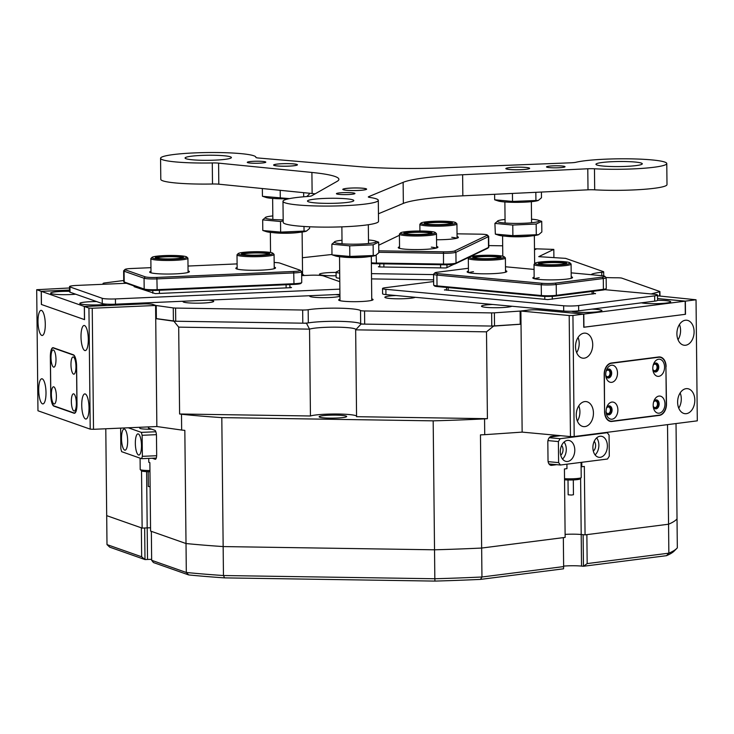 <?xml version="1.0" encoding="UTF-8"?>
<svg xmlns="http://www.w3.org/2000/svg" width="734" height="734" viewBox="0 0 734 734"><rect width="100%" height="100%" fill="white"/><g stroke="black" fill="none" stroke-linecap="round" stroke-linejoin="round"><path stroke-width="1.1" d="M529.086 168.049A11.652 1.275 -0.6 0 0 517.02 167.196A11.652 1.275 -0.6 0 0 506.185 168.444A11.652 1.275 -0.6 0 0 506.432 168.884A11.652 1.275 -0.6 0 0 519.782 169.71A11.652 1.275 -0.6 0 0 529.342 168.205A11.652 1.275 -0.6 0 0 529.086 168.049M531.37 235.935A15.891 1.743 179.4 0 1 505.57 236.201M299.133 232.394A15.891 1.743 179.4 0 1 297.178 232.66A15.891 1.743 179.4 0 1 273.332 232.66M277.489 164.077A11.652 1.275 -0.6 0 0 273.947 164.902A11.652 1.275 -0.6 0 0 280.351 166.123A11.652 1.275 -0.6 0 0 293.554 165.765A11.652 1.275 -0.6 0 0 297.105 164.664A11.652 1.275 -0.6 0 0 289.508 163.682A11.652 1.275 -0.6 0 0 277.489 164.077M368.321 256.716A15.891 1.743 179.4 0 1 350.925 257.561A15.891 1.743 179.4 0 1 342.521 256.992M351.421 190.519A11.652 1.275 -0.6 0 0 366.294 188.996A11.652 1.275 -0.6 0 0 358.008 187.996A11.652 1.275 -0.6 0 0 343.136 189.234A11.652 1.275 -0.6 0 0 351.421 190.519M342.998 192.647A9.267 1.018 -0.6 0 0 336.42 193.693A9.267 1.018 -0.6 0 0 348.375 194.538A9.267 1.018 -0.6 0 0 354.953 193.492A9.267 1.018 -0.6 0 0 342.998 192.647M253.854 161.297A9.267 1.018 -0.6 0 0 247.275 162.342A9.267 1.018 -0.6 0 0 259.23 163.187A9.267 1.018 -0.6 0 0 265.809 162.15A9.267 1.018 -0.6 0 0 253.854 161.297M553.078 165.866A9.267 1.018 -0.6 0 0 546.5 166.902A9.267 1.018 -0.6 0 0 558.455 167.756A9.267 1.018 -0.6 0 0 565.033 166.71A9.267 1.018 -0.6 0 0 553.078 165.866M594.467 168.774L594.687 189.831A7.946 0.872 -0.6 0 0 588.273 189.812A7.946 0.872 -0.6 0 0 588.007 189.822L587.787 168.765A7.946 0.872 179.4 0 1 588.053 168.756A7.946 0.872 179.4 0 1 594.467 168.774A47.664 5.23 -0.6 0 0 632.947 168.912A47.664 5.23 -0.6 0 0 666.775 163.544A47.664 5.23 -0.6 0 0 605.293 159.186A47.664 5.23 -0.6 0 0 575.97 162.269A7.946 0.872 179.4 0 1 570.813 162.801L442.969 167.847A92.677 10.166 179.4 0 1 358.229 166.554L258.597 158.03A7.946 0.872 179.4 0 1 255.882 157.406A7.946 0.872 179.4 0 1 255.882 157.388A47.664 5.23 -0.6 0 0 255.891 157.278A47.664 5.23 -0.6 0 0 194.409 152.911A47.664 5.23 -0.6 0 0 160.572 158.278A47.664 5.23 -0.6 0 0 212.282 162.948A7.946 0.872 179.4 0 1 218.585 163.132L311.904 172.453A92.677 10.166 179.4 0 1 338.888 179.344A92.677 10.166 179.4 0 1 337.145 181.335L311.601 195.84A7.946 0.872 179.4 0 1 307.647 196.483A47.664 5.23 -0.6 0 0 282.985 201.318A47.664 5.23 -0.6 0 0 330.704 206.052A47.664 5.23 -0.6 0 0 378.304 200.327A47.664 5.23 -0.6 0 0 369.743 197.428A7.946 0.872 179.4 0 1 368.321 196.941A7.946 0.872 179.4 0 1 368.596 196.712L403.131 182.344A92.677 10.166 179.4 0 1 462.622 174.756L587.787 168.765M282.067 163.71A11.918 1.312 -0.6 0 0 273.608 165.049A11.918 1.312 -0.6 0 0 288.976 166.141A11.918 1.312 -0.6 0 0 297.435 164.801A11.918 1.312 -0.6 0 0 282.067 163.71M351.256 188.042A11.918 1.312 -0.6 0 0 342.796 189.381A11.918 1.312 -0.6 0 0 358.174 190.473A11.918 1.312 -0.6 0 0 366.624 189.133A11.918 1.312 -0.6 0 0 351.256 188.042M201.511 155.415A23.167 2.541 -0.6 0 0 185.069 158.021A23.167 2.541 -0.6 0 0 214.952 160.14A23.167 2.541 -0.6 0 0 231.403 157.535A23.167 2.541 -0.6 0 0 201.511 155.415M323.923 198.455A23.167 2.541 -0.6 0 0 307.482 201.061A23.167 2.541 -0.6 0 0 337.365 203.19A23.167 2.541 -0.6 0 0 353.816 200.584A23.167 2.541 -0.6 0 0 323.923 198.455M514.305 167.251A11.918 1.312 -0.6 0 0 505.845 168.591A11.918 1.312 -0.6 0 0 521.223 169.682A11.918 1.312 -0.6 0 0 529.673 168.343A11.918 1.312 -0.6 0 0 514.305 167.251M612.395 161.682A23.167 2.541 -0.6 0 0 595.953 164.288A23.167 2.541 -0.6 0 0 625.836 166.407A23.167 2.541 -0.6 0 0 642.287 163.801A23.167 2.541 -0.6 0 0 612.395 161.682M160.572 158.278L160.792 179.325A47.664 5.23 -0.6 0 0 212.502 184.005L212.282 162.948M594.687 189.831A47.664 5.23 -0.6 0 0 633.167 189.959A47.664 5.23 -0.6 0 0 666.995 184.601L666.775 163.544M218.585 163.132L218.805 184.188L312.124 193.51A92.677 10.166 179.4 0 1 315.152 193.831M282.985 201.318L283.205 222.374A47.664 5.23 -0.6 0 0 330.924 227.109A47.664 5.23 -0.6 0 0 378.524 221.374L378.304 200.327M378.45 213.759L403.351 203.401A92.677 10.166 179.4 0 1 462.842 195.813L588.007 189.822M218.805 184.188A7.946 0.872 -0.6 0 0 212.502 184.005M262.35 188.537L262.433 196.244L265.928 197.409A20.919 2.294 -0.6 0 0 288.82 198.749M262.744 196.345L289.435 198.62M306.83 196.538L309.243 194.207L309.234 193.225M303.692 196.785L303.647 192.666M280.287 197.896L280.204 190.326M505.056 219.466A20.919 2.294 -0.6 0 0 498.377 220.613A20.919 2.294 -0.6 0 0 498.294 221.98A20.919 2.294 -0.6 0 0 524.379 223.237A20.919 2.294 -0.6 0 0 538.334 220.228A20.919 2.294 -0.6 0 0 538.233 220.2A20.919 2.294 -0.6 0 0 531.535 219.191M541.123 221.163L541.729 221.365L536.178 224.035L512.772 225.054L494.918 223.402L498.193 220.686M494.918 223.402L495.34 234.109L512.882 235.651L512.772 225.054M512.882 235.651L538.701 234.641L541.848 231.962L541.729 221.365M536.288 234.632L536.178 224.035M498.432 235.137A20.919 2.294 -0.6 0 0 498.524 235.164A20.919 2.294 -0.6 0 0 518.47 236.559A20.919 2.294 -0.6 0 0 538.389 234.752A20.919 2.294 -0.6 0 0 538.563 234.687M272.819 215.924A20.919 2.294 -0.6 0 0 270.809 216.145A20.919 2.294 -0.6 0 0 266.139 217.071A20.919 2.294 -0.6 0 0 283.177 219.861M283.196 220.934L280.526 221.512L262.68 219.861L262.79 230.458L266.286 231.623A20.919 2.294 -0.6 0 0 301.472 232.127A20.919 2.294 -0.6 0 0 306.151 231.21A20.919 2.294 -0.6 0 0 306.326 231.137M263.102 230.559L280.645 232.109L304.05 231.091L303.995 226.476M304.05 231.091L306.463 231.091L309.601 228.412L309.592 226.778M280.645 232.109L280.526 221.512M262.68 219.861L265.956 217.136M342.007 240.247A20.919 2.294 -0.6 0 0 335.328 241.403A20.919 2.294 -0.6 0 0 350.513 244.174A20.919 2.294 -0.6 0 0 370.633 243.284A20.919 2.294 -0.6 0 0 375.184 240.981A20.919 2.294 -0.6 0 0 368.486 239.972M375.184 240.981L378.68 242.147L373.129 244.826L349.723 245.844L331.869 244.193L335.144 241.468M331.869 244.193L331.979 254.79L335.475 255.955A20.919 2.294 -0.6 0 0 350.65 257.331A20.919 2.294 -0.6 0 0 375.34 255.533A20.919 2.294 -0.6 0 0 375.514 255.469M332.291 254.891L349.834 256.441L375.652 255.423L378.799 252.744L378.68 242.147M373.239 255.414L373.129 244.826M349.834 256.441L349.723 245.844M494.615 194.29L494.67 199.786L512.525 201.437L512.433 193.437M512.525 201.437L538.343 200.428L541.481 197.749L541.426 192.051M535.93 200.419L535.838 192.317M498.074 200.923A20.919 2.294 -0.6 0 0 498.166 200.951A20.919 2.294 -0.6 0 0 518.112 202.345A20.919 2.294 -0.6 0 0 538.031 200.538A20.919 2.294 -0.6 0 0 538.206 200.474M178.692 327.144L173.903 321.208L306.454 323.235L309.537 329.135L178.692 327.144L179.601 413.994L310.445 415.985L309.537 329.135A23.827 2.615 -0.6 0 1 332.548 327.162A23.827 2.615 -0.6 0 1 354.797 328.786A23.827 2.615 -0.6 0 1 355.825 329.529A23.827 2.615 -0.6 0 1 355.706 329.805M306.454 323.235A29.131 3.193 179.4 0 1 335.007 321.308A29.131 3.193 179.4 0 1 359.816 323.299A29.131 3.193 179.4 0 1 361.036 324.061L493.587 326.089L486.504 331.841L355.66 329.841L356.568 416.692L487.413 418.692L486.504 331.841M319.73 417.206A13.772 1.514 -0.6 0 0 334.933 418.105A13.772 1.514 -0.6 0 0 346.677 416.481A13.772 1.514 -0.6 0 0 346.081 416.05A13.772 1.514 -0.6 0 0 330.878 415.15A13.772 1.514 -0.6 0 0 319.134 416.774A13.772 1.514 -0.6 0 0 319.73 417.206M493.587 326.089L521.021 324.208L522.149 432.115L484.724 434.675A288.627 31.672 179.4 0 1 480.467 434.877L481.651 548.05L565.143 537.398L564.428 468.971L566.96 468.65L566.914 464.191M581.759 462.301L581.805 466.76L584.347 466.439L585.062 534.866L668.555 524.223L668.857 553.17A288.627 31.672 -0.6 0 0 676.794 548.417A288.627 31.672 -0.6 0 0 677.326 547.839L676.023 423.546M667.518 424.637L668.555 524.223L586.87 534.636L587.172 563.584L668.857 553.17L666.5 555.684L583.457 566.263L583.126 534.682L581.2 534.508L585.062 534.866M558.482 435.473L551.399 436.381A5.294 3.606 95.3 0 0 547.83 442.107L548.023 460.521A5.294 3.606 95.3 0 0 551.161 465.338A5.294 3.606 95.3 0 0 551.702 465.328L556.776 464.677M549.72 464.732L552.913 464.319M581.805 466.76L581.108 466.696M484.724 434.675L484.559 418.885A288.627 31.672 179.4 0 1 433.179 420.848L434.831 578.75A288.627 31.672 -0.6 0 0 473.65 577.374A288.627 31.672 -0.6 0 0 481.954 576.997L563.639 566.584L563.336 537.637L481.651 548.05A288.627 31.672 179.4 0 1 434.528 549.803L223.154 546.573A288.627 31.672 179.4 0 1 186.014 543.536L186.317 572.483A288.627 31.672 -0.6 0 0 223.457 575.529L221.806 417.618A288.627 31.672 179.4 0 1 181.491 414.26L181.656 430.051A288.627 31.672 179.4 0 0 184.83 430.372L186.014 543.536L151.351 531.343L151.654 560.299L186.317 572.483L188.684 574.933L153.443 562.547L151.654 560.299M563.639 566.584L563.547 568.804L480.504 579.392L481.954 576.997L481.651 548.05A288.627 31.672 179.4 0 1 473.347 548.426A288.627 31.672 179.4 0 1 434.528 549.803L223.154 546.573A288.627 31.672 179.4 0 1 186.014 543.536L150.58 531.077L149.864 462.649L148.791 462.273L148.745 458.392M155.535 459.264L155.186 459.273A5.294 1.523 -92.5 0 0 155.36 459.3A5.294 1.523 -92.5 0 0 156.672 454.557L156.48 436.134A5.294 1.523 -92.5 0 0 154.883 430.326L148.433 428.06L148.415 426.913M155.186 459.273L152.241 458.236M106.999 544.591L106.696 515.644L142.13 528.104L147.195 527.884L144.662 527.994L144.993 559.574L109.761 547.179L106.999 544.591L141.662 556.785L141.359 527.838L106.696 515.644L105.788 428.766M142.13 528.104L141.534 470.824M173.903 321.208L155.727 318.639L156.856 426.537L181.656 430.051M677.023 518.892A288.627 31.672 179.4 0 1 668.555 524.223A288.627 31.672 179.4 0 0 677.023 518.892M580.603 478.238L581.2 534.508A14.561 1.596 179.4 0 0 567.015 534.288A14.561 1.596 179.4 0 0 565.116 534.389A14.561 1.596 179.4 0 1 581.2 534.508L581.53 566.088L583.457 566.263L587.172 563.584M146.607 471.632L147.195 527.884A14.561 1.596 179.4 0 1 150.543 527.783A14.561 1.596 179.4 0 0 147.195 527.884L147.534 559.464A14.561 1.596 179.4 0 1 151.644 559.354M484.559 418.885L487.413 418.692M356.568 416.068A23.827 2.615 -0.6 0 0 335.53 414.004A23.827 2.615 -0.6 0 0 310.445 415.985M179.601 413.994L181.491 414.26M221.806 417.618L433.179 420.848M361.036 324.061L355.907 329.594M268.965 253.047A14.038 1.541 179.4 0 1 269.488 253.652A14.038 1.541 179.4 0 1 256.827 255.148A14.038 1.541 179.4 0 1 242.101 254.212A14.038 1.541 179.4 0 1 241.587 253.946A14.038 1.541 179.4 0 1 252.707 252.147A14.038 1.541 179.4 0 1 268.965 253.047M268.616 254.056A13.24 1.45 -0.6 0 0 268.213 253.863A13.24 1.45 -0.6 0 0 254.634 252.982A13.24 1.45 -0.6 0 0 242.468 254.322M272.259 252.9A17.478 1.918 -0.6 0 0 253.918 251.734A17.478 1.918 -0.6 0 0 238.165 253.597A17.478 1.918 -0.6 0 0 238.807 254.359A17.478 1.918 -0.6 0 0 259.056 255.469A17.478 1.918 -0.6 0 0 272.901 253.239A17.478 1.918 -0.6 0 0 272.259 252.9M272.901 253.239L273.966 254.267A18.534 2.037 179.4 0 1 274.076 254.487A18.534 2.037 179.4 0 1 258.276 256.661A18.534 2.037 179.4 0 1 237.807 255.46A18.534 2.037 179.4 0 1 237.009 254.872A18.534 2.037 179.4 0 1 237.119 254.652L238.165 253.597M542.298 262.286A14.038 1.541 179.4 0 1 558.409 261.772A14.038 1.541 179.4 0 1 566.492 263.258A14.038 1.541 179.4 0 1 562.785 264.185A14.038 1.541 179.4 0 1 548.124 264.745A14.038 1.541 179.4 0 1 538.6 263.552A14.038 1.541 179.4 0 1 542.298 262.286M565.62 263.662A13.24 1.45 -0.6 0 0 556.418 262.598A13.24 1.45 -0.6 0 0 542.885 263.13A13.24 1.45 -0.6 0 0 539.472 263.928M539.793 262.056A17.478 1.918 -0.6 0 0 535.169 263.203A17.478 1.918 -0.6 0 0 545.234 265.057A17.478 1.918 -0.6 0 0 565.29 264.414A17.478 1.918 -0.6 0 0 569.905 262.845A17.478 1.918 -0.6 0 0 558.051 261.359A17.478 1.918 -0.6 0 0 539.793 262.056M569.905 262.845L570.969 263.873A18.534 2.037 179.4 0 1 571.089 264.093A18.534 2.037 179.4 0 1 566.079 265.534A18.534 2.037 179.4 0 1 545.747 266.249A18.534 2.037 179.4 0 1 534.022 264.479A18.534 2.037 179.4 0 1 534.132 264.258L535.169 263.203M182.812 256.799A14.038 1.541 179.4 0 1 183.335 257.414A14.038 1.541 179.4 0 1 170.673 258.909A14.038 1.541 179.4 0 1 155.957 257.973A14.038 1.541 179.4 0 1 155.434 257.707A14.038 1.541 179.4 0 1 166.554 255.909A14.038 1.541 179.4 0 1 182.812 256.799M182.463 257.808A13.24 1.45 -0.6 0 0 182.06 257.625A13.24 1.45 -0.6 0 0 168.49 256.735A13.24 1.45 -0.6 0 0 156.314 258.084M186.106 256.661A17.478 1.918 -0.6 0 0 167.765 255.496A17.478 1.918 -0.6 0 0 152.011 257.359A17.478 1.918 -0.6 0 0 152.663 258.12A17.478 1.918 -0.6 0 0 172.903 259.23A17.478 1.918 -0.6 0 0 186.748 256.992A17.478 1.918 -0.6 0 0 186.106 256.661M186.748 256.992L187.812 258.019A18.534 2.037 179.4 0 1 187.932 258.249A18.534 2.037 179.4 0 1 172.123 260.423A18.534 2.037 179.4 0 1 151.654 259.212A18.534 2.037 179.4 0 1 150.855 258.634A18.534 2.037 179.4 0 1 150.965 258.405L152.011 257.359M476.605 256.212A14.038 1.541 179.4 0 1 492.707 255.698A14.038 1.541 179.4 0 1 500.799 257.184A14.038 1.541 179.4 0 1 497.083 258.102A14.038 1.541 179.4 0 1 482.421 258.671A14.038 1.541 179.4 0 1 472.898 257.478A14.038 1.541 179.4 0 1 476.605 256.212M499.927 257.579A13.24 1.45 -0.6 0 0 490.725 256.524A13.24 1.45 -0.6 0 0 477.192 257.056A13.24 1.45 -0.6 0 0 473.779 257.854M474.091 255.982A17.478 1.918 -0.6 0 0 469.476 257.129A17.478 1.918 -0.6 0 0 479.541 258.974A17.478 1.918 -0.6 0 0 499.597 258.34A17.478 1.918 -0.6 0 0 504.212 256.762A17.478 1.918 -0.6 0 0 492.349 255.285A17.478 1.918 -0.6 0 0 474.091 255.982M504.212 256.762L505.276 257.799A18.534 2.037 179.4 0 1 505.387 258.019A18.534 2.037 179.4 0 1 500.386 259.46A18.534 2.037 179.4 0 1 480.054 260.175A18.534 2.037 179.4 0 1 468.32 258.405A18.534 2.037 179.4 0 1 468.43 258.184L469.476 257.129M414.747 234.458A14.038 1.541 179.4 0 1 403.984 233.247A14.038 1.541 179.4 0 1 421.123 231.393A14.038 1.541 179.4 0 1 431.886 232.953A14.038 1.541 179.4 0 1 414.747 234.458M431.014 233.348A13.24 1.45 -0.6 0 0 420.949 232.274A13.24 1.45 -0.6 0 0 404.865 233.623M413.958 234.834A17.478 1.918 -0.6 0 0 435.299 232.531A17.478 1.918 -0.6 0 0 421.903 231.017A17.478 1.918 -0.6 0 0 400.562 232.898A17.478 1.918 -0.6 0 0 413.958 234.834M435.299 232.531L436.363 233.559A18.534 2.037 179.4 0 1 436.473 233.788A18.534 2.037 179.4 0 1 413.728 235.999A18.534 2.037 179.4 0 1 399.406 234.174A18.534 2.037 179.4 0 1 399.516 233.944L400.562 232.898M435.198 224.622A14.038 1.541 179.4 0 1 424.445 223.411A14.038 1.541 179.4 0 1 441.574 221.558A14.038 1.541 179.4 0 1 452.337 223.118A14.038 1.541 179.4 0 1 435.198 224.622M451.465 223.512A13.24 1.45 -0.6 0 0 441.409 222.439A13.24 1.45 -0.6 0 0 425.325 223.787M434.418 224.999A17.478 1.918 -0.6 0 0 455.759 222.696A17.478 1.918 -0.6 0 0 442.363 221.182A17.478 1.918 -0.6 0 0 421.013 223.063A17.478 1.918 -0.6 0 0 434.418 224.999M455.759 222.696L456.814 223.732A18.534 2.037 179.4 0 1 456.933 223.953A18.534 2.037 179.4 0 1 434.189 226.173A18.534 2.037 179.4 0 1 419.866 224.338A18.534 2.037 179.4 0 1 419.976 224.118L421.013 223.063M574.786 450.015A10.588 7.202 95.3 0 0 568.52 440.391A10.588 7.202 95.3 0 0 560.308 451.86A10.588 7.202 95.3 0 0 566.575 461.484A10.588 7.202 95.3 0 0 574.786 450.015M562.51 459.044A10.588 7.202 95.3 0 0 566.29 449.226A10.588 7.202 95.3 0 0 564.079 442.051M560.73 455.227A5.826 3.964 95.3 0 0 563.033 449.648A5.826 3.964 95.3 0 0 561.638 445.474M607.376 445.859A10.588 7.202 95.3 0 0 601.109 436.235A10.588 7.202 95.3 0 0 592.889 447.703A10.588 7.202 95.3 0 0 599.155 457.328A10.588 7.202 95.3 0 0 607.376 445.859M595.1 454.887A10.588 7.202 95.3 0 0 598.871 445.079A10.588 7.202 95.3 0 0 596.669 437.895M593.32 451.071A5.826 3.964 95.3 0 0 595.613 445.492A5.826 3.964 95.3 0 0 594.219 441.317M560.611 435.675L549.913 437.033M548.124 461.649L558.611 462.622L560.446 465.017L607.513 459.016L609.293 456.153L609.073 435.106L607.238 432.702L560.17 438.703L558.39 441.565L558.611 462.622M558.39 441.565L547.968 440.602M560.446 465.017L549.014 463.961M549.252 437.693L560.17 438.703M607.238 432.702L605.495 432.537M564.529 478.678A10.588 1.165 -0.6 0 0 573.438 478.761A10.588 1.165 -0.6 0 0 581.154 477.687L579.86 478.999A9.267 1.018 179.4 0 1 573.098 479.935A9.267 1.018 179.4 0 1 564.547 479.807M581.154 477.687A10.588 1.165 -0.6 0 0 581.218 477.559L581.062 462.392M573.3 479.926L573.456 494.744L571.511 495.046L568.162 494.799L568.006 479.981M563.639 566.097A14.561 1.596 179.4 0 1 567.345 565.868A14.561 1.596 179.4 0 1 581.53 566.088M480.504 579.392A285.976 31.379 179.4 0 1 472.907 579.732A285.976 31.379 179.4 0 1 434.959 581.089L224.595 577.878A285.976 31.379 179.4 0 1 188.684 574.933M224.595 577.878L223.457 575.529L434.831 578.75L434.959 581.089M147.534 559.464L144.993 559.574L141.662 556.785M676.794 548.417L674.188 551.051A285.976 31.379 179.4 0 1 666.5 555.684M601.788 275.681L601.752 272.305A5.294 0.578 -0.6 0 0 603.541 271.975A5.294 0.578 -0.6 0 0 603.678 271.837A5.294 0.578 -0.6 0 0 603.458 271.672L565.593 258.359L538.774 256.661M123.734 280.507L104.246 282.994L103.173 283.287L102.833 284.297M659.618 296.013L659.756 291.471L621.891 278.158A5.294 0.578 -0.6 0 0 617.358 277.791A29.131 3.193 -0.6 0 1 606.027 277.516M96.622 301.564A15.359 1.688 -0.6 0 0 80.199 303.032A15.359 1.688 -0.6 0 0 79.887 303.601A15.359 1.688 -0.6 0 0 90.933 304.922A15.359 1.688 -0.6 0 0 107.201 304.179M69.556 291.315A15.359 1.688 -0.6 0 0 51.004 292.765A15.359 1.688 -0.6 0 0 50.701 293.334A15.359 1.688 -0.6 0 0 60.16 294.609A15.359 1.688 -0.6 0 0 75.675 294.196M641.378 302.83A15.359 1.688 -0.6 0 0 656.875 303.647A15.359 1.688 -0.6 0 0 670.307 302.215A15.359 1.688 -0.6 0 0 670.619 302.013A15.359 1.688 -0.6 0 0 657.572 300.298A10.588 1.165 179.4 0 1 654.71 301.133L578.676 310.821A10.588 1.165 179.4 0 1 563.703 311.032L385.937 294.591A10.588 1.165 179.4 0 1 382.588 293.784L382.533 288.517A10.588 1.165 179.4 0 1 385.396 287.691L433.638 281.544M571.538 311.262A15.359 1.688 -0.6 0 0 586.411 312.445A15.359 1.688 -0.6 0 0 601.513 310.987A15.359 1.688 -0.6 0 0 601.825 310.785A15.359 1.688 -0.6 0 0 592.008 309.124M310.161 295.701A15.359 1.688 -0.6 0 0 310.097 295.729A15.359 1.688 -0.6 0 0 309.785 296.307A15.359 1.688 -0.6 0 0 324.024 297.655A15.359 1.688 -0.6 0 0 339.943 296.215M183.472 301.224A15.359 1.688 -0.6 0 0 183.399 301.261A15.359 1.688 -0.6 0 0 183.096 301.83A15.359 1.688 -0.6 0 0 197.455 303.179A15.359 1.688 -0.6 0 0 213.31 301.72A15.359 1.688 -0.6 0 0 213.622 301.518A15.359 1.688 -0.6 0 0 208.63 300.133M396.076 295.527A15.359 1.688 -0.6 0 0 385.277 296.885A15.359 1.688 -0.6 0 0 384.974 297.453A15.359 1.688 -0.6 0 0 399.333 298.802A15.359 1.688 -0.6 0 0 415.187 297.334A15.359 1.688 -0.6 0 0 415.251 297.307M492.679 304.463A15.359 1.688 -0.6 0 0 481.889 305.812A15.359 1.688 -0.6 0 0 481.577 306.39A15.359 1.688 -0.6 0 0 495.945 307.739A15.359 1.688 -0.6 0 0 511.8 306.271A15.359 1.688 -0.6 0 0 511.864 306.234M336.08 272.415A15.359 1.688 -0.6 0 0 319.859 273.874A15.359 1.688 -0.6 0 0 319.556 274.452A15.359 1.688 -0.6 0 0 336.117 275.773M339.98 299.224A17.212 1.89 -0.6 0 0 339.108 299.536A17.212 1.89 -0.6 0 0 338.658 299.967A17.212 1.89 -0.6 0 0 353.907 301.683A17.212 1.89 -0.6 0 0 372.633 300.041A17.212 1.89 -0.6 0 0 373.083 299.61A17.212 1.89 -0.6 0 0 371.753 298.894M302.38 257.735L331.979 254.469M303.738 275.534A17.212 1.89 -0.6 0 0 303.894 275.278A17.212 1.89 -0.6 0 0 302.564 274.562M302.665 310.014A5.294 0.578 -0.6 0 0 308.17 309.73L308.308 322.896A5.294 0.578 179.4 0 1 302.803 323.18L302.665 310.014L175.582 308.078L175.729 321.235L155.727 318.538M308.308 322.896A29.131 3.193 179.4 0 1 338.558 321.336A29.131 3.193 179.4 0 1 360.669 323.694L360.532 310.537A29.131 3.193 -0.6 0 0 338.42 308.179A29.131 3.193 -0.6 0 0 308.17 309.73M360.532 310.537A5.294 0.578 -0.6 0 0 364.55 310.959L364.688 324.116A5.294 0.578 179.4 0 1 360.669 323.694M521.021 324.171L491.771 326.061L491.633 312.904L364.55 310.959M491.633 312.904L494.386 312.831L494.532 325.988M520.241 324.235L520.103 311.078L494.386 312.831M520.103 311.078L521.149 311.023M527.746 310.179L521.14 310.977M527.746 310.133A8.212 0.899 179.4 0 1 539.352 309.977L583.796 314.088L685.171 301.16L657.554 298.61M659.572 291.774L651.086 293.939M601.752 272.305A29.131 3.193 -0.6 0 0 591.2 274.7M534.499 249.734L536.37 248.835L534.49 248.808M69.546 290.104L41.306 291.334L84.327 306.463L142.607 303.922A8.212 0.899 179.4 0 1 152.846 304.417L152.846 304.518M155.782 318.556L155.645 305.399L152.846 304.417M155.645 305.399L156.232 305.518L156.37 318.684M173.407 321.088L173.27 307.931L156.232 305.518M173.27 307.931L175.582 308.078M339.934 295.389A15.359 1.688 -0.6 0 0 335.319 294.6M302.803 323.18L175.729 321.235M491.771 326.061L364.688 324.116M84.538 319.62L41.37 304.463L84.548 319.648L84.41 306.491L142.68 303.949A7.946 0.872 179.4 0 1 152.589 304.427L155.59 305.482L92.236 308.243L93.512 429.307L156.856 426.537L155.59 305.482M685.171 301.16L685.308 314.317L583.75 327.226M583.796 314.088L583.934 327.245M41.306 291.334L41.443 304.491M84.327 306.463L84.465 319.62M652.82 369.193A3.312 2.248 95.3 0 0 654.508 370.725A3.312 2.248 95.3 0 0 657.077 367.138A3.312 2.248 95.3 0 0 655.113 364.128A3.312 2.248 95.3 0 0 653.177 365.321M653.205 406.04A3.312 2.248 95.3 0 0 654.893 407.572A3.312 2.248 95.3 0 0 657.462 403.984A3.312 2.248 95.3 0 0 655.508 400.975A3.312 2.248 95.3 0 0 653.563 402.168M605.752 375.193A3.312 2.248 95.3 0 0 607.44 376.726A3.312 2.248 95.3 0 0 610.009 373.138A3.312 2.248 95.3 0 0 608.046 370.129A3.312 2.248 95.3 0 0 606.11 371.321M606.137 412.04A3.312 2.248 95.3 0 0 607.825 413.572A3.312 2.248 95.3 0 0 610.394 409.985A3.312 2.248 95.3 0 0 608.431 406.975A3.312 2.248 95.3 0 0 606.495 408.168M676.904 333.842A12.579 8.56 95.3 0 0 684.345 345.264A12.579 8.56 95.3 0 0 694.098 331.649A12.579 8.56 95.3 0 0 686.657 320.217A12.579 8.56 95.3 0 0 676.904 333.842M678.033 339.732A12.579 8.56 95.3 0 0 680.574 330.392A12.579 8.56 95.3 0 0 679.445 324.492M677.62 402.26A12.579 8.56 95.3 0 0 685.061 413.692A12.579 8.56 95.3 0 0 694.814 400.067A12.579 8.56 95.3 0 0 687.373 388.644A12.579 8.56 95.3 0 0 677.62 402.26M678.748 408.159A12.579 8.56 95.3 0 0 681.29 398.819A12.579 8.56 95.3 0 0 680.161 392.919M575.529 346.76A12.579 8.56 95.3 0 0 582.961 358.192A12.579 8.56 95.3 0 0 592.723 344.567A12.579 8.56 95.3 0 0 585.282 333.144A12.579 8.56 95.3 0 0 575.529 346.76M576.658 352.659A12.579 8.56 95.3 0 0 579.199 343.319A12.579 8.56 95.3 0 0 578.062 337.42M576.245 415.187A12.579 8.56 95.3 0 0 583.686 426.619A12.579 8.56 95.3 0 0 593.439 412.994A12.579 8.56 95.3 0 0 585.998 401.571A12.579 8.56 95.3 0 0 576.245 415.187M577.374 421.087A12.579 8.56 95.3 0 0 579.915 411.746A12.579 8.56 95.3 0 0 578.787 405.847M574.199 436.528L570.456 436.583L569.189 315.519L572.933 315.464L574.199 436.528L697.3 420.839L696.034 299.775L685.354 301.133L657.554 298.564M696.034 299.775L657.526 295.811M569.189 315.519L520.883 311.051L522.149 432.115L570.456 436.583M520.883 311.051L527.939 310.152A7.946 0.872 179.4 0 1 539.169 309.996L583.613 314.106L572.933 315.464M666.096 366.578A10.588 7.202 95.3 0 0 659.829 356.953A10.588 7.202 95.3 0 0 658.747 356.972L611.312 363.018A10.588 7.202 95.3 0 0 604.183 374.468L604.577 411.838A10.588 7.202 95.3 0 0 610.844 421.463A10.588 7.202 95.3 0 0 611.927 421.444L659.361 415.398A10.588 7.202 95.3 0 0 666.49 403.948L665.912 366.56M583.613 314.106L583.75 327.263L685.492 314.299L685.354 301.133M553.904 257.551L553.812 249.395L538.774 256.625M553.812 249.395L536.627 248.835L534.499 249.854M81.006 336.759A12.579 3.615 -92.5 0 0 85.208 350.604A12.579 3.615 -92.5 0 0 88.309 339.328A12.579 3.615 -92.5 0 0 84.107 325.474A12.579 3.615 -92.5 0 0 81.006 336.759M81.731 405.186A12.579 3.615 -92.5 0 0 85.924 419.031A12.579 3.615 -92.5 0 0 89.025 407.755A12.579 3.615 -92.5 0 0 84.832 393.901A12.579 3.615 -92.5 0 0 81.731 405.186M37.994 321.63A12.579 3.615 -92.5 0 0 42.187 335.484A12.579 3.615 -92.5 0 0 45.288 324.199A12.579 3.615 -92.5 0 0 41.095 310.354A12.579 3.615 -92.5 0 0 37.994 321.63M38.709 390.057A12.579 3.615 -92.5 0 0 42.902 403.911A12.579 3.615 -92.5 0 0 46.003 392.626A12.579 3.615 -92.5 0 0 41.81 378.772A12.579 3.615 -92.5 0 0 38.709 390.057M93.512 429.307L90.209 429.142L88.942 308.078L84.41 306.491M88.942 308.078L92.236 308.243M69.546 290.068L41.232 291.306L36.7 289.71L69.519 287.976M36.7 289.71L37.966 410.774L90.209 429.142M76.611 366.413A10.588 3.046 -92.5 0 0 73.428 354.806L53.307 347.733A10.588 3.046 -92.5 0 0 52.949 347.677A10.588 3.046 -92.5 0 0 50.343 357.174L50.729 394.553A10.588 3.046 -92.5 0 0 53.912 406.159L74.042 413.233A10.588 3.046 -92.5 0 0 74.391 413.288A10.588 3.046 -92.5 0 0 77.006 403.792L76.611 366.413M41.232 291.306L41.37 304.463M604.871 289.673L654.168 294.224A10.588 1.165 179.4 0 1 657.517 295.04A10.588 1.165 179.4 0 1 654.655 295.866L578.621 305.555A10.588 1.165 179.4 0 1 563.648 305.766L385.882 289.324A10.588 1.165 179.4 0 1 382.533 288.517M446.511 289.591L444.483 290.049M595.513 293.719L593.531 293.325M595.513 293.499L547.72 299.591L444.474 289.847M339.759 278.278A10.588 1.165 179.4 0 1 336.126 277.443L336.071 272.176A10.588 1.165 179.4 0 1 336.356 271.91L339.677 270.314M339.704 273.02A10.588 1.165 179.4 0 1 336.071 272.176M433.62 279.856L371.542 278.902M433.565 274.589L371.487 273.644M502.79 255.845L502.267 256.102M488.78 245.596L502.68 245.807M379.79 266.121L378.386 266.791L379.377 266.956L444.877 267.956L446.465 267.837L454.071 264.176M339.925 294.398L115.495 304.188A10.588 1.165 179.4 0 1 102.283 303.555L70.014 292.205A10.588 1.165 179.4 0 1 69.565 291.875L69.51 286.609A10.588 1.165 179.4 0 1 77.024 285.416L126.404 283.269M339.87 289.141L115.44 298.931A10.588 1.165 179.4 0 1 102.228 298.288L69.959 286.939A10.588 1.165 179.4 0 1 69.51 286.609M301.656 275.626L310.143 275.25A10.588 1.165 179.4 0 1 323.355 275.892L339.796 281.673M135.469 286.453L134.111 286.664L155.278 293.609L290.581 287.7L291.526 287.554L289.875 286.957M571.217 276.736A19.864 2.184 179.4 0 1 572.428 277.746A19.864 2.184 179.4 0 1 567.18 279.048A19.864 2.184 179.4 0 1 546.435 279.847A19.864 2.184 179.4 0 1 532.957 278.158A19.864 2.184 179.4 0 1 534.15 277.122M539.178 277.773A18.534 2.037 -0.6 0 0 534.581 278.792M505.524 270.653A19.864 2.184 179.4 0 1 506.735 271.672A19.864 2.184 179.4 0 1 501.487 272.975A19.864 2.184 179.4 0 1 480.742 273.764A19.864 2.184 179.4 0 1 467.264 272.085A19.864 2.184 179.4 0 1 468.457 271.048M473.485 271.699A18.534 2.037 -0.6 0 0 468.879 272.718M606.201 288.618L605.422 289.407A9.799 1.073 179.4 0 1 602.834 290.049L555.766 296.05A9.799 1.073 179.4 0 1 541.921 296.242L437.574 286.599A9.799 1.073 179.4 0 1 434.537 285.966L433.739 285.196A10.588 1.165 -0.6 0 0 437.024 285.875L541.371 295.527A10.588 1.165 -0.6 0 0 556.335 295.316L603.403 289.315A10.588 1.165 -0.6 0 0 606.201 288.618A10.588 1.165 -0.6 0 0 606.266 288.49L606.156 277.7A10.588 1.165 179.4 0 1 603.293 278.525L556.225 284.526A10.588 1.165 179.4 0 1 541.252 284.737L436.913 275.085A10.588 1.165 179.4 0 1 433.565 274.277A10.588 1.165 179.4 0 1 433.629 274.149L434.932 272.828A9.267 1.018 -0.6 0 0 437.803 273.654L542.142 283.306A9.267 1.018 -0.6 0 0 555.243 283.122L602.311 277.122A9.267 1.018 -0.6 0 0 604.761 276.287A9.267 1.018 -0.6 0 0 601.889 275.69L571.18 272.846M604.761 276.287L606.091 277.571A10.588 1.165 179.4 0 1 606.156 277.7M433.565 274.277L433.675 285.067A10.588 1.165 -0.6 0 0 433.739 285.196M534.068 269.415L505.478 266.772M468.43 268.268L437.381 272.222A9.267 1.018 -0.6 0 0 434.932 272.828M274.213 267.13A19.864 2.184 179.4 0 1 274.69 267.277A19.864 2.184 179.4 0 1 275.424 268.139A19.864 2.184 179.4 0 1 257.515 270.259A19.864 2.184 179.4 0 1 236.678 268.938A19.864 2.184 179.4 0 1 235.953 268.552A19.864 2.184 179.4 0 1 237.146 267.515M188.06 270.883A19.864 2.184 179.4 0 1 188.537 271.029A19.864 2.184 179.4 0 1 189.271 271.892A19.864 2.184 179.4 0 1 171.371 274.011A19.864 2.184 179.4 0 1 150.534 272.69A19.864 2.184 179.4 0 1 149.8 272.305A19.864 2.184 179.4 0 1 150.993 271.277M301.665 282.636L300.885 283.425A9.799 1.073 179.4 0 1 293.985 284.407L157.159 290.37A9.799 1.073 179.4 0 1 144.937 289.783L124.963 282.764A9.799 1.073 179.4 0 1 124.606 282.572L123.807 281.801A10.588 1.165 -0.6 0 0 124.202 282.003L144.176 289.031A10.588 1.165 -0.6 0 0 157.379 289.664L294.215 283.7A10.588 1.165 -0.6 0 0 301.665 282.636A10.588 1.165 -0.6 0 0 301.729 282.507L301.619 271.718A10.588 1.165 179.4 0 1 294.095 272.91L157.269 278.874A10.588 1.165 179.4 0 1 144.057 278.241L124.083 271.213A10.588 1.165 179.4 0 1 123.633 270.883A10.588 1.165 179.4 0 1 123.697 270.754L125 269.442A9.267 1.018 -0.6 0 0 125.34 269.846L145.314 276.865A9.267 1.018 -0.6 0 0 156.874 277.424L293.701 271.461A9.267 1.018 -0.6 0 0 300.224 270.305A9.267 1.018 -0.6 0 0 299.876 270.121L279.911 263.102A9.267 1.018 -0.6 0 0 274.167 262.497M123.633 270.883L123.743 281.673A10.588 1.165 -0.6 0 0 123.807 281.801M300.224 270.305L301.555 271.589A10.588 1.165 179.4 0 1 301.619 271.718M237.11 263.901L188.005 266.047M150.956 267.662L131.524 268.506A9.267 1.018 -0.6 0 0 125 269.442M457.062 236.596A19.864 2.184 179.4 0 1 458.282 237.605A19.864 2.184 179.4 0 1 436.537 239.761M456.676 238.266A18.534 2.037 -0.6 0 0 451.777 237.321M436.611 246.422A19.864 2.184 179.4 0 1 437.822 247.431A19.864 2.184 179.4 0 1 413.572 249.569A19.864 2.184 179.4 0 1 398.351 247.844A19.864 2.184 179.4 0 1 399.544 246.817M436.216 248.101A18.534 2.037 -0.6 0 0 431.326 247.156M371.367 262.809A10.588 1.165 -0.6 0 0 376.267 263.047L443.308 264.066A10.588 1.165 -0.6 0 0 456.025 263.066L488.514 247.45A10.588 1.165 -0.6 0 0 488.734 247.312L487.954 248.101A9.799 1.073 179.4 0 1 487.752 248.23L455.263 263.845A9.799 1.073 179.4 0 1 443.501 264.772L376.459 263.745A9.799 1.073 179.4 0 1 371.376 263.469M378.772 250.826L443.483 251.817A9.267 1.018 -0.6 0 0 454.612 250.945L487.101 235.33A9.267 1.018 -0.6 0 0 487.284 234.981L488.615 236.265A10.588 1.165 179.4 0 1 488.679 236.394A10.588 1.165 179.4 0 1 488.404 236.66L455.915 252.276A10.588 1.165 179.4 0 1 443.198 253.276L378.79 252.294M488.734 247.312A10.588 1.165 -0.6 0 0 488.798 247.184L488.679 236.394M399.424 235.275L378.716 245.22M487.284 234.981A9.267 1.018 -0.6 0 0 480.183 234.174L457.034 233.825M652.792 368.532A8.606 5.854 95.3 0 0 652.966 370.468A8.606 5.854 95.3 0 0 659.444 376.193A8.606 5.854 95.3 0 0 664.564 367.037A8.606 5.854 95.3 0 0 660.132 359.33A8.606 5.854 95.3 0 0 653.554 364.101A8.606 5.854 95.3 0 0 652.792 368.532M652.847 369.541A4.505 3.064 95.3 0 0 655.269 371.991A4.505 3.064 95.3 0 0 658.756 367.119A4.505 3.064 95.3 0 0 656.095 363.027A4.505 3.064 95.3 0 0 653.269 364.981M654.838 371.899A4.505 3.064 95.3 0 0 657.893 367.037A4.505 3.064 95.3 0 0 655.655 363.027M653.177 405.379A8.606 5.854 95.3 0 0 653.352 407.315A8.606 5.854 95.3 0 0 659.829 413.04A8.606 5.854 95.3 0 0 664.949 403.883A8.606 5.854 95.3 0 0 660.517 396.176A8.606 5.854 95.3 0 0 653.948 400.947A8.606 5.854 95.3 0 0 653.177 405.379M653.232 406.388A4.505 3.064 95.3 0 0 655.655 408.838A4.505 3.064 95.3 0 0 659.141 403.957A4.505 3.064 95.3 0 0 656.48 399.874A4.505 3.064 95.3 0 0 653.655 401.828M655.223 408.746A4.505 3.064 95.3 0 0 658.279 403.883A4.505 3.064 95.3 0 0 656.04 399.874M605.724 374.533A8.606 5.854 95.3 0 0 605.899 376.469A8.606 5.854 95.3 0 0 612.376 382.194A8.606 5.854 95.3 0 0 617.496 373.037A8.606 5.854 95.3 0 0 613.064 365.33A8.606 5.854 95.3 0 0 606.486 370.101A8.606 5.854 95.3 0 0 605.724 374.533M605.779 375.542A4.505 3.064 95.3 0 0 608.202 377.992A4.505 3.064 95.3 0 0 611.688 373.12A4.505 3.064 95.3 0 0 609.027 369.028A4.505 3.064 95.3 0 0 606.201 370.982M607.77 377.9A4.505 3.064 95.3 0 0 610.826 373.037A4.505 3.064 95.3 0 0 608.587 369.028M606.11 411.379A8.606 5.854 95.3 0 0 606.284 413.315A8.606 5.854 95.3 0 0 612.762 419.041A8.606 5.854 95.3 0 0 617.881 409.884A8.606 5.854 95.3 0 0 613.45 402.177A8.606 5.854 95.3 0 0 606.871 406.948A8.606 5.854 95.3 0 0 606.11 411.379M606.165 412.389A4.505 3.064 95.3 0 0 608.587 414.838A4.505 3.064 95.3 0 0 612.073 409.957A4.505 3.064 95.3 0 0 609.413 405.874A4.505 3.064 95.3 0 0 606.587 407.829M608.156 414.747A4.505 3.064 95.3 0 0 611.211 409.884A4.505 3.064 95.3 0 0 608.972 405.874M604.752 411.554A10.588 7.202 95.3 0 0 611.018 421.178A10.588 7.202 95.3 0 0 612.101 421.16L659.169 415.16A10.588 7.202 95.3 0 0 666.307 403.709L665.921 366.862A10.588 7.202 95.3 0 0 659.655 357.238A10.588 7.202 95.3 0 0 658.563 357.256L611.495 363.257A10.588 7.202 95.3 0 0 604.366 374.707L604.568 411.535M70.969 364.697A8.606 2.468 -92.5 0 0 74.565 373.744A8.606 2.468 -92.5 0 0 75.96 366.45A8.606 2.468 -92.5 0 0 73.85 357.339A8.606 2.468 -92.5 0 0 70.969 364.697M71.354 401.535A8.606 2.468 -92.5 0 0 74.951 410.59A8.606 2.468 -92.5 0 0 76.345 403.296A8.606 2.468 -92.5 0 0 74.235 394.186A8.606 2.468 -92.5 0 0 71.354 401.535M50.995 357.669A8.606 2.468 -92.5 0 0 54.591 366.716A8.606 2.468 -92.5 0 0 55.986 359.431A8.606 2.468 -92.5 0 0 53.876 350.311A8.606 2.468 -92.5 0 0 50.995 357.669M51.38 394.516A8.606 2.468 -92.5 0 0 54.977 403.562A8.606 2.468 -92.5 0 0 56.38 396.268A8.606 2.468 -92.5 0 0 54.261 387.157A8.606 2.468 -92.5 0 0 51.38 394.516M50.811 394.314A10.588 3.046 -92.5 0 0 53.986 405.92L73.96 412.939A10.588 3.046 -92.5 0 0 74.317 412.994A10.588 3.046 -92.5 0 0 76.923 403.498L76.538 366.651A10.588 3.046 -92.5 0 0 73.354 355.045L53.38 348.017A10.588 3.046 -92.5 0 0 53.031 347.971A10.588 3.046 -92.5 0 0 50.417 357.467L50.811 394.314M149.956 471.705A9.267 1.018 179.4 0 1 142.469 471.21A9.267 1.018 179.4 0 1 141.598 470.889L140.267 469.604A10.588 1.165 -0.6 0 0 141.258 469.971A10.588 1.165 -0.6 0 0 149.947 470.531M140.084 458.163L140.203 469.476A10.588 1.165 -0.6 0 0 140.267 469.604M150.121 486.752L148.323 486.495L148.176 471.678M135.34 443.382A10.588 3.046 -92.5 0 0 138.873 455.043A10.588 3.046 -92.5 0 0 141.488 445.547A10.588 3.046 -92.5 0 0 137.946 433.886A10.588 3.046 -92.5 0 0 135.34 443.382M121.514 438.519A10.588 3.046 -92.5 0 0 125.046 450.181A10.588 3.046 -92.5 0 0 127.652 440.684A10.588 3.046 -92.5 0 0 124.119 429.023A10.588 3.046 -92.5 0 0 121.514 438.519M151.635 429.188A10.588 1.165 179.4 0 1 140.231 428.491A10.588 1.165 179.4 0 1 139.772 428.151L139.763 427.289M156.397 434.666L142.139 435.29L141.341 432.381L128.267 427.784M156.278 458.062L141.625 458.704L142.359 456.337L142.139 435.29M142.359 456.337L156.645 455.722M141.341 432.381L155.837 431.757M120.633 428.124L120.853 448.777L121.651 451.676L141.625 458.704M311.904 172.453L312.124 193.51M368.596 196.712L368.596 197.171M403.131 182.344L403.351 203.401M462.622 174.756L462.842 195.813M550.628 465.228L551.702 465.328M658.159 415.288L659.361 415.398M609.78 421.243L611.927 421.444M74.74 413.205L74.042 413.233M54.582 406.131L53.912 406.159M385.882 289.324L385.937 294.591M563.648 305.766L563.703 311.032M578.621 305.555L578.676 310.821M654.655 295.866L654.71 301.133M69.959 286.939L70.014 292.205M102.228 298.288L102.283 303.555M115.44 298.931L115.495 304.188M134.992 286.471L135.001 286.976M592.109 294.151L592.081 291.426M552.28 299.224L552.252 296.353M544.793 299.325L544.766 296.417M448.19 290.389L448.153 287.572M602.311 277.122L603.293 278.525L603.403 289.315L602.834 290.049M437.803 273.654L436.913 275.085L437.024 285.875L437.574 286.599M542.142 283.306L541.252 284.737L541.371 295.527L541.921 296.242M555.243 283.122L556.225 284.526L556.335 295.316L555.766 296.05M135.928 287.306L135.918 286.609M286.122 287.902L286.095 284.746M159.425 293.426L159.397 290.279M152.828 293.242L152.8 290.453M125.34 269.846L124.083 271.213L124.202 282.003L124.963 282.764M145.314 276.865L144.057 278.241L144.176 289.031L144.937 289.783M156.874 277.424L157.159 290.37M293.701 271.461L293.985 284.407M383.882 267.029L383.854 263.864M446.969 267.589L446.942 264.754M440.611 267.892L440.574 264.726M376.184 255.184L376.459 263.745M443.483 251.817L443.501 264.772M454.612 250.945L455.915 252.276L456.025 263.066L455.263 263.845M487.101 235.33L488.404 236.66L488.514 247.45L487.752 248.23M610.56 363.174L611.495 363.257M657.37 357.146L658.563 357.256M54.05 347.989L53.38 348.017M73.813 355.027L73.354 355.045M502.579 235.926L502.79 256.212M504.873 201.969L505.093 223.017M531.352 201.685L531.572 222.741M534.352 235.586L534.646 263.735M270.341 232.375L270.552 252.496M272.635 198.419L272.855 219.475M302.114 232.045L302.573 275.58M371.303 256.377L371.762 300.353M368.321 224.723L368.523 243.532M341.87 226.852L342.044 243.807M339.53 256.707L339.989 300.683M498.524 235.164L495.34 234.109M538.233 220.2L541.426 221.264M498.166 200.951L494.982 199.896M237.155 269.084L237.009 254.872M274.232 268.69L274.076 254.487M534.168 278.681L534.022 264.479M571.236 278.296L571.089 264.093M151.011 272.837L150.855 258.634M188.078 272.452L187.932 258.249M468.466 272.608L468.32 258.405M505.543 272.222L505.387 258.019M436.629 247.991L436.473 233.788M399.553 248.376L399.406 234.174M457.08 238.155L456.933 223.953M419.931 230.999L419.866 224.338M659.967 296.041L659.921 291.591M603.724 275.929L603.678 271.837M657.517 295.04L657.572 300.307M593.54 293.967L593.512 291.242M446.511 290.233L446.483 287.425M135.698 287.223L135.689 286.535M289.884 287.737L289.857 284.59M379.799 266.965L379.762 263.8M609.165 421.004L611.018 421.178M657.912 357.073L659.655 357.238M53.866 347.934L53.031 347.971M75.088 412.967L74.317 412.994"/></g></svg>
